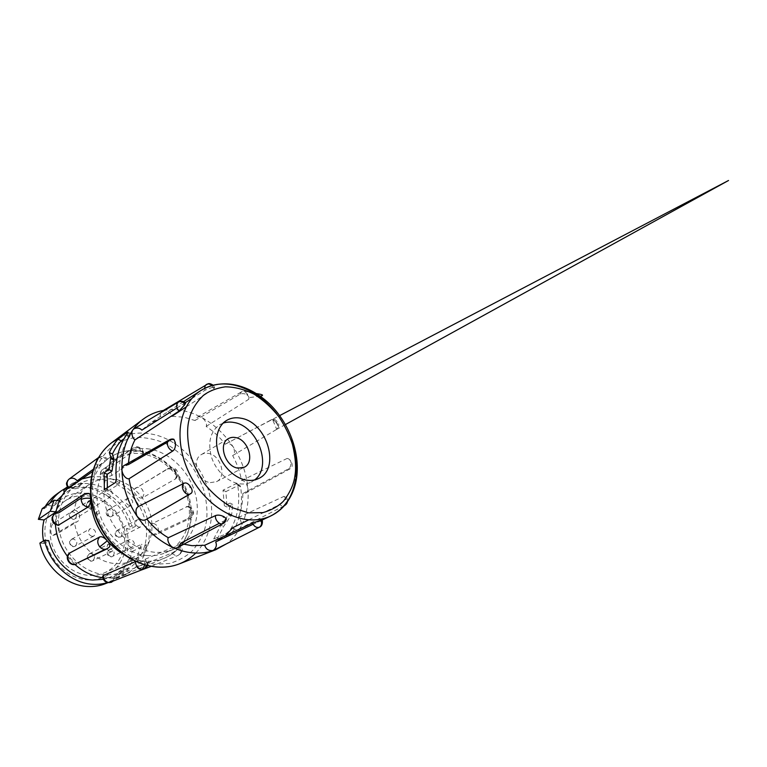 <?xml version="1.0" encoding="UTF-8"?>
<svg xmlns="http://www.w3.org/2000/svg" width="767" height="767" viewBox="0 0 767 767"><rect width="100%" height="100%" fill="white"/><g stroke="black" fill="none" stroke-linecap="round" stroke-linejoin="round"><path stroke-width="0.58" stroke-dasharray="3.83 2.88" d="M146.976 555.557C153.601 556.104 159.785 555.164 165.528 552.748C184.281 544.762 193.294 521.512 187.829 499.106C182.441 476.671 163.476 457.42 142.672 453.939C132.164 452.271 122.653 454.304 114.168 460.037C99.068 470.478 92.73 493.603 100.094 515.328C107.38 537.063 127.389 553.937 146.976 555.557M135.404 561.636C137.811 560.917 140.965 560.735 144.858 561.089L148.261 561.789L147.408 562.633L114.666 576.343C112.567 577.187 109.719 577.58 106.114 577.541C104.082 577.359 102.912 576.966 102.625 576.362M171.511 553.16C173.956 552.115 176.487 550.303 179.085 547.724L180.533 544.886L179.008 544.743L145.04 559.296C142.47 560.409 136.689 566.592 136.766 567.312L171.511 553.16L175.883 555.749L178.059 555.433L180.715 553.438C181.491 551.962 180.945 550.054 179.085 547.724C187.56 537.734 191.414 525.481 190.667 510.995C190.379 508.329 189.459 506.757 187.886 506.287L152.691 523.353C149.69 524.657 149.45 534.484 152.058 535.126L187.167 518.914C189.401 517.543 190.561 514.897 190.667 510.995C189.574 496.517 184.31 483.517 174.866 471.993C172.067 469.183 169.478 468.282 167.11 469.289L134.225 489.212C132.001 491.781 139.46 499.835 142.489 497.841L175.864 478.713C177.206 476.997 176.87 474.754 174.866 471.993C165.173 460.66 153.659 453.748 140.323 451.255C136.612 450.919 133.611 451.456 131.33 452.856L100.822 473.881L100.228 474.955L103.564 476.202C107.016 476.681 109.758 476.441 111.771 475.482L142.844 454.754L143.64 453.144C143.314 452.252 142.211 451.619 140.323 451.255C128.76 449.404 118.329 451.667 109.01 458.062L92.826 471.322M93.469 469.174L105.204 461.149C96.316 469.49 91.465 480.669 90.631 494.677M210.34 482.616L216.486 481.686C227.214 476.853 220.752 454.908 208.279 453.393C205.757 452.971 203.476 453.345 201.433 454.524C191.146 459.654 197.972 481.455 210.34 482.616M163.39 410.45C170.053 409.3 176.861 409.434 183.821 410.853C210.148 416.347 234.434 440.268 243.877 468.8C253.321 497.313 246.964 528.521 226.572 543.765M232.746 527.725C234.261 529.364 236.246 529.824 238.71 529.125C243.12 527.236 241.212 519.01 238.393 517.504C241.384 510.132 242.861 502.145 242.813 493.564L245.488 493.181C250.934 490.957 245.641 479.548 241.576 480.573C239.956 471.878 236.984 463.536 232.65 455.569C234.76 454.285 235.047 451.552 233.523 447.372C230.771 443.777 228.192 442.607 225.776 443.863L225.239 444.227C219.707 437.094 213.341 431.169 206.15 426.433C208.183 423.259 201.568 414.209 196.994 417.43L194.971 420.517L184.214 417.238L171.904 416.27C171.022 413.068 168.567 411.112 164.55 410.403M186.314 406.846L213.926 388.811L214.655 387.45L211.903 387.479C211.941 386.626 212.258 386.578 212.871 387.335M191.836 398.552L205.144 390.154L211.903 387.479M185.23 402.713L160.706 418.207L149.69 423.432L141.866 430.124M177.014 407.939L184.31 403.337M128.492 463.009L128.396 464.601M167.657 442.032L172.23 439.405M190.983 493.44L190.063 493.977M225.393 520.179L219.4 523.267M180.581 543.247L183.831 544.196M149.891 449.117C139.258 447.382 129.661 449.404 121.1 455.176C105.865 465.713 99.528 489.154 107.035 511.253C114.475 533.353 134.781 550.553 154.579 552.25C161.281 552.825 167.532 551.885 173.323 549.45C192.239 541.387 201.242 517.83 195.643 495.089C190.12 472.319 170.916 452.722 149.891 449.117M108.924 547.427L105.098 549.316M78.33 562.585C75.061 564.675 66.422 555.663 69.471 553.132M58.148 525.376C54.956 525.04 55.962 514.235 58.973 512.739M81.302 497.965L87.802 493.67M68.282 488.435C68.982 487.083 71.293 485.003 75.214 482.194L77.189 480.794M102.759 577.695L105.204 577.925C111.771 578.347 117.936 577.369 123.708 575.001C143.17 566.918 153.045 543.573 147.964 521.234C142.978 498.866 123.928 479.874 102.692 476.796L91.599 476.623M82.184 478.876L73.124 483.689L67.975 488.08M55.876 512.95L55.406 524.532M67.486 556.391L74.859 564.445M223.13 423.135L219.448 424.899C210.177 431.792 207.56 442.664 211.625 457.525C216.064 470.957 227.857 482.04 239.256 483.747C243.609 484.389 247.568 483.852 251.154 482.127L254.606 479.941M105.127 574.656C86.479 573.428 67.764 558.069 61.168 537.983C54.505 517.907 60.814 496.239 75.348 486.134C83.555 480.564 92.692 478.455 102.768 479.806C122.653 482.635 140.553 500.381 145.289 521.339C150.102 542.269 140.936 564.148 122.816 571.818C117.303 574.128 111.407 575.077 105.127 574.656M103.344 579.296L108.435 577.839L115.75 578.376L117.744 577.867C119.527 576.372 119.815 574.445 118.617 572.096C123.017 568.548 126.507 564.176 129.067 558.99L137.734 555.135L141.32 544.359L127.178 550.955C128.616 543.65 128.367 536.258 126.411 528.76L131.828 525.951C126.843 506.412 109.643 490.132 90.87 487.793C85.549 487.083 80.353 487.419 75.3 488.79L82.97 483.45L72.213 488.349L62.165 495.492M56.969 500.563L53.067 506.105L60.468 500.995L56.068 511.915M43.498 540.879L44.055 543.448L48.743 540.63M127.188 568.452C128.511 571.185 128.041 573.246 125.798 574.608L116.881 574.272L127.188 568.452L118.617 572.096M129.067 558.99L133.17 559.335C129.767 567.11 124.628 573.285 117.744 577.867L107.591 582.594M107.802 582.642C116.852 578.155 123.477 571.194 127.667 561.76L129.201 561.885L132.24 551.406L127.178 550.955M133.17 559.335L127.667 561.76M85.933 493.334C107.188 496.038 125.385 517.332 126.056 539.728C127.034 562.144 109.604 581.434 87.448 579.919C65.31 578.769 44.639 555.663 44.879 531.723C44.793 507.754 64.687 490.286 85.933 493.334M87.591 495.818C104.341 497.965 119.479 512.653 123.468 530.198C127.523 547.715 119.757 566.113 104.59 572.767C99.739 574.876 94.562 575.749 89.039 575.394C73.21 574.358 57.525 561.444 52.166 544.589C46.749 527.754 52.348 509.537 64.869 501.081C71.705 496.565 79.279 494.811 87.591 495.818M112.922 479.193C130.438 481.705 146.382 497.428 150.754 516.028C155.202 534.609 147.369 554.014 131.598 560.936C126.574 563.122 121.167 564.004 115.386 563.572C96.278 562.489 77.314 543.698 74.504 522.5L52.837 535.424C49.73 535.347 50.517 524.743 53.46 523.315L74.351 509.911C76.019 498.742 80.976 490.257 89.231 484.456C96.335 479.768 104.226 478.014 112.922 479.193M138.961 527.178C135.136 525.337 134.484 522.931 136.986 519.94L138.664 519.643C142.48 521.512 143.122 523.928 140.572 526.9L138.961 527.178M129.498 505.587C125.75 503.814 125.05 501.445 127.38 498.483L129.23 498.128C132.979 499.931 133.669 502.299 131.291 505.242L129.498 505.587M108.991 496.911C105.223 495.185 104.475 492.817 106.747 489.816L108.789 489.384C112.557 491.148 113.286 493.526 110.975 496.508L108.991 496.911M91.465 507.85C87.591 506.115 86.834 503.698 89.202 500.602L91.311 500.142C95.204 501.915 95.933 504.341 93.516 507.418L91.465 507.85M130.984 547.235C127.034 545.337 126.411 542.863 129.105 539.795L130.716 539.508C134.666 541.435 135.28 543.928 132.528 546.967L130.984 547.235M110.486 551.694C106.44 549.805 105.798 547.283 108.569 544.129L110.275 543.813C114.331 545.74 114.945 548.271 112.126 551.396L110.486 551.694M92.03 536.373C88.004 534.551 87.304 532.058 89.94 528.875L91.877 528.482C95.913 530.342 96.594 532.844 93.9 536.008L92.03 536.373M227.185 536.047C229.985 534.695 232.382 532.403 234.376 529.144C240.752 516.536 242.832 502.443 240.617 486.853L239.879 485.338L238.911 485.204L225.901 491.589L226.994 507.006L232.689 504.379L231.653 514.753L223.561 526.498L216.678 540.304L227.185 536.047L224.194 534.647L213.725 538.952L216.678 540.304M231.653 514.753L228.988 513.478L230.004 503.066L224.328 505.712L223.044 490.18L235.996 483.737L236.974 483.881L237.741 485.415C240.205 501.129 238.125 515.251 231.509 527.792C229.458 531.004 227.013 533.286 224.194 534.647M213.725 538.952L220.867 525.222L223.561 526.498M220.867 525.222L228.336 515.041L231.001 516.325M228.988 513.478L228.336 515.041M107.351 487.726L107.792 491.206L104.389 489.643M107.792 491.206L118.962 484.111L119.757 480.804C117.926 463.402 121.205 448.685 129.585 436.644L131.32 433.796L124.024 438.772M215.69 541.914L225.517 535.615M160.888 412.608C160.006 414.64 159.948 416.51 160.706 418.207M230.004 503.066L232.689 504.379M224.328 505.712L226.994 507.006M223.044 490.18L225.901 491.589M261.048 520.515L253.052 524.283M248.853 519.786L279.754 504.542C281.815 503.43 283.541 501.762 284.912 499.547L285.382 498.646C285.823 499.499 285.669 499.806 284.912 499.547M238.393 517.504L283.982 496.383L285.775 496.642L285.382 498.646M242.813 493.564L288.287 468.953C290.156 467.688 291.048 465.617 290.971 462.731L290.837 461.571L290.971 462.731M241.576 480.573L287.079 458.455L288.862 458.388L290.837 461.571M232.65 455.569L276.734 429.338C278.479 429.127 279.476 423.231 278.124 422.253L275.027 419.664L272.515 419.444L276.724 429.347C278.153 427.948 278.22 426.04 276.916 423.624L276.254 422.598L276.916 423.624M225.239 444.227L270.463 420.239C272.496 419.482 274.423 420.268 276.254 422.598M206.15 426.433L248.7 399.31L249.658 397.527L246.763 394.583C247.223 394.075 247.549 394.257 247.741 395.13M194.971 420.517L239.841 394.334C241.912 393.346 244.213 393.423 246.763 394.583M239.841 394.334L241.413 391.927C244.5 389.559 249.927 395.494 248.7 399.31M205.144 390.154L204.77 388.265M211.788 385.485L213.926 388.811M270.463 420.239L270.837 420C275.123 417.267 280.626 427.027 276.475 429.52M287.079 458.455C291.067 458.647 294.413 466.614 290.348 468.647L288.287 468.953M283.982 496.383C285.976 498.272 286.762 500.563 286.321 503.267M238.71 529.125L284.269 505.76C282.563 506.182 281.058 505.789 279.754 504.542M108.435 577.839L116.881 574.272M39.894 543.074L44.055 543.448M126.411 528.76L130.045 529.144C123.161 496.978 84.677 476.048 58.8 492.759M45.243 506.479L43.92 508.818L42.214 508.617M59.356 500.861L60.468 500.995M53.067 506.105L48.542 505.578L43.92 508.818M64.169 492.529L64.687 493.641M48.542 505.578L49.865 503.21M65.531 488.215L65.732 488.109C91.896 473.546 128.626 494.849 135.491 526.354L131.828 525.951M75.3 488.79L67.726 487.754M72.213 488.349C71.063 486.163 71.283 484.37 72.884 482.951L75.377 482.376L82.97 483.45M135.491 526.354L130.045 529.144M132.24 551.406L146.487 544.858L141.32 544.359M146.487 544.858L143.458 555.634L137.734 555.135M129.201 561.885L143.458 555.634M97.668 514.389L96.258 512.759L97.61 511.455L99.01 513.085L97.668 514.389M74.351 509.911C79.672 510.985 81.618 519.307 77.093 521.752L74.504 522.5M94.772 472.779C92.404 481.446 91.551 492.951 94.389 507.121C97.102 517.025 101.858 527.015 108.646 537.092C116.776 546.689 126.373 554.301 137.446 559.939L154.157 564.311L169.699 563.448C178.903 560.591 186.458 556.382 192.354 550.811C199.775 541.857 204.252 533.103 205.796 524.561C207.684 516.172 207.272 505.549 204.578 492.702C201.913 483.795 197.56 474.783 191.51 465.646C184.348 456.825 175.787 449.5 165.825 443.652C155.413 439.194 145.193 437.142 135.174 437.506C125.798 439.203 117.811 442.463 111.205 447.286C102.625 455.416 97.15 463.91 94.772 472.779M195.748 553.045C203.102 545.423 207.915 536.066 210.187 524.973C218.739 486.834 188.5 440.028 150.859 433.969C140.025 432.022 129.796 433.221 120.198 437.573M144.512 564.819L144.858 561.089C151.847 561.636 158.385 560.658 164.464 558.165C170.13 555.787 175.001 552.307 179.085 547.724M187.167 518.914L189.909 518.597C191.75 517.61 192.632 515.875 192.565 513.391L193.543 512.078L190.667 510.995M175.355 479.107L176.937 474.831L175.097 470.286L176.439 469.95L174.866 471.993M142.844 454.754C142.499 450.814 140.505 448.331 136.852 447.286L138.53 447.027C139.584 447.564 140.188 448.983 140.323 451.255M106.584 459.807C104.168 457.046 101.522 456.269 98.665 457.458M98.473 457.774C100.602 457.458 102.845 458.58 105.204 461.149M123.679 554.33C130.591 558.213 137.648 560.466 144.858 561.089M147.408 562.633L147.111 565.528M114.666 576.343L113.219 580.974M137.753 567.254L142.403 569.632M145.692 568.069C147.648 565.221 147.427 562.297 145.04 559.296M179.008 544.743C181.587 548.022 181.846 551.176 179.785 554.196M186.429 506.469C189.9 507.112 191.951 509.422 192.565 513.391M153.218 535.021L155.845 534.685C157.619 533.736 158.491 532.106 158.462 529.776C157.935 526.057 156.008 523.919 152.691 523.353M142.489 497.841L144.071 493.795L142.374 489.557C140.256 487.342 138.041 486.796 135.73 487.927L134.743 488.742M167.11 469.289L168.117 468.436C170.523 467.276 172.843 467.889 175.097 470.286M118.703 530.122L117.073 530.428C114.619 533.305 115.242 535.615 118.923 537.351L120.496 537.063C122.998 534.196 122.394 531.886 118.703 530.122M109.739 509.566L107.946 509.93C105.654 512.787 106.325 515.05 109.94 516.718L111.675 516.383C114.005 513.535 113.363 511.263 109.739 509.566M89.998 501.369L88.023 501.8C85.799 504.696 86.508 506.958 90.142 508.588L92.059 508.176C94.331 505.29 93.641 503.027 89.998 501.369M73.009 511.838L70.967 512.298C68.656 515.28 69.366 517.591 73.095 519.211L75.08 518.789C77.448 515.817 76.758 513.497 73.009 511.838M110.831 549.23L109.269 549.508C106.632 552.47 107.217 554.838 111.033 556.621L112.528 556.363C115.213 553.419 114.647 551.042 110.831 549.23M91.005 553.496L89.346 553.812C86.642 556.852 87.246 559.258 91.148 561.032L92.73 560.744C95.491 557.724 94.916 555.318 91.005 553.496M73.335 538.971L71.456 539.354C68.886 542.422 69.548 544.8 73.421 546.516L75.233 546.152C77.86 543.103 77.227 540.716 73.335 538.971M240.617 486.853L237.741 485.415M231.509 527.792L234.376 529.144M118.962 484.111L115.481 482.491M119.757 480.804L116.325 479.193M129.585 436.644L126.363 435.042M238.911 485.204L235.996 483.737M130.112 434.295L127.648 433.058M276.657 413.825C282.697 421.658 287.443 430.22 290.875 439.491M295.937 476.451L295.563 479.308M131.33 452.856C131.186 450.728 131.857 449.107 133.324 448.014L136.852 447.286M111.771 475.482C111.493 471.791 109.623 469.49 106.153 468.57L102.778 469.308C101.369 470.363 100.717 471.887 100.822 473.881M98.176 467.525L96 462.587M75.377 482.376L67.822 487.764M115.75 578.376L124.302 574.847M53.508 535.261L56.001 534.522C60.363 532.173 58.56 524.283 53.46 523.315M107.505 459.145L109.01 458.062C118.77 451.408 129.585 449.088 141.454 451.082C164.128 455.08 184.233 475.828 189.813 499.911C195.47 523.909 185.566 549.316 164.464 558.165L123.708 575.001M151.128 566.391L178.059 555.433L180.715 553.438C180.907 552.067 184.099 551.492 180.533 544.886M152.058 535.126L155.845 534.685L189.909 518.597C192.642 516.92 193.859 514.753 193.543 512.078L192.757 509.585C191.357 508.55 194.003 508.665 187.886 506.278M134.225 489.212L168.117 468.436C171.568 466.95 174.339 467.458 176.439 469.95C178.49 472.76 178.299 475.684 175.864 478.713M100.228 474.955C100.544 472.108 101.033 470.555 101.695 470.276L133.324 448.014C135.174 446.873 136.91 446.547 138.53 447.027C140.131 448.331 141.607 446.164 143.64 453.144M98.675 457.439L101.071 456.605C100.832 456.307 105.75 456.49 107.466 459.174M216.486 481.686L244.27 467.247M183.534 401.659L149.69 423.432M121.1 455.176L114.168 460.037M75.214 482.194L73.124 483.689M258.469 478.57L251.154 482.127M75.348 486.134L63.987 494.121M125.798 574.608L117.217 578.145M111.148 581.328L107.907 582.661M131.598 560.936L104.59 572.767M140.572 526.9L120.496 537.063L117.006 536.996C113.612 534.906 115.75 530.505 117.073 530.428L136.986 519.94M131.291 505.242L111.675 516.383C110.506 517.131 109.173 517.054 107.687 516.162C105.578 513.372 105.664 511.292 107.946 509.93L127.38 498.483M110.975 496.508L92.059 508.176C90.564 508.866 89.375 508.933 88.493 508.387C85.923 506.038 85.76 503.842 88.023 501.8L106.747 489.816M93.516 507.418L75.08 518.789C73.642 519.681 72.184 519.604 70.698 518.55C68.694 515.692 68.79 513.602 70.967 512.298L89.202 500.602M132.528 546.967L112.528 556.363C111.56 557.245 110.064 556.919 108.042 555.375C106.623 552.796 107.025 550.84 109.269 549.508L129.105 539.795M112.126 551.396L92.73 560.744C91.656 561.473 90.276 561.3 88.608 560.236C86.681 557.216 86.93 555.078 89.346 553.812L108.569 544.129M93.9 536.008L75.233 546.152C73.881 546.957 72.462 546.833 70.957 545.778C68.953 542.815 69.116 540.677 71.456 539.354L89.94 528.875M236.974 483.881L239.879 485.338M131.32 433.796L128.041 432.147M262.122 520.036L226.639 536.747M196.994 417.43L241.413 391.927L244.577 391.228L256.494 393.576M173.323 549.45L165.528 552.748M225.776 443.863L279.677 415.599M245.488 493.181L290.348 468.647M260.349 396.184L249.658 397.536M213.034 385.13L214.655 387.45M285.449 424.544L276.734 429.338M285.775 496.632L285.803 496.671C286.983 497.658 287.491 499.403 287.328 501.896M226.342 420.575L219.448 424.899M147.59 565.643L148.261 561.789M136.766 567.312C138.213 568.807 139.546 569.603 140.745 569.68L142.154 569.737M122.816 571.818L118.492 573.639M72.884 482.951L67.266 486.978M89.231 484.456L64.869 501.081M52.837 535.424L56.001 534.522L77.093 521.752M96.853 511.608C94.868 512.855 96.872 514.887 98.416 514.235M201.433 454.524L228.413 438.619"/><path stroke-width="1.15" d="M88.052 507.035C83.977 506.325 81.676 503.814 81.158 499.49C81.177 497.284 82.002 495.607 83.632 494.456L89.106 493.478C90.027 494.053 90.525 495.664 90.592 498.329C90.602 502.548 89.758 505.453 88.052 507.035L58.148 525.376C50.986 522.768 53.805 522.212 52.3 520.362C52.75 518.022 50.286 518.837 55.013 513.526C53.46 514.628 52.664 516.201 52.616 518.252C53.057 522.279 55.205 524.59 59.049 525.194M69.787 552.892C67.247 555.692 67.189 558.788 69.624 562.173C71.782 564.359 74.131 564.915 76.681 563.85C70.363 567.551 63.738 557.523 69.471 553.132L99.768 536.91C101.858 536.296 104.37 537.59 107.284 540.802C109.489 543.4 110.256 545.414 109.576 546.852L107.207 548.769C104.523 549.881 102.03 549.249 99.729 546.881L107.284 540.802C112.145 546.353 117.61 550.869 123.679 554.33M237.971 468.138L244.27 467.247C255.229 462.328 248.278 439.309 235.431 437.545C232.842 437.065 230.503 437.42 228.413 438.619C217.895 443.825 225.22 466.758 237.971 468.138M126.823 432.646L128.041 432.147L126.363 435.042C118.166 447.18 114.82 461.897 116.325 479.193L115.481 482.491L104.389 489.643L104.072 472.827L108.837 469.557L110.851 457.362L109.365 452.549C111.666 447.535 114.542 443.086 118.003 439.203L126.823 432.646L127.648 433.058M226.572 543.765L215.661 549.776C208.509 552.547 200.791 553.563 192.507 552.834C166.017 550.543 137.926 526.919 126.977 496.364C115.932 465.828 123.554 433.595 143.276 419.108C149.316 414.65 156.017 411.764 163.39 410.45M171.904 416.27L186.314 406.846M191.836 398.552L185.23 402.713M184.147 405.59C183.687 404.698 183.879 404.41 184.732 404.727L179.037 411.074L134.973 439.865C132.221 438.264 130.112 431.044 134.177 428.695C137.322 427.516 139.891 427.996 141.866 430.124L177.014 407.939M184.732 404.727L185.604 403.078L184.31 403.337C182.479 401.553 180.504 401.122 178.404 402.052L179.075 401.697C179.727 401.16 183.773 400.719 185.604 403.078L185.604 403.078M134.973 439.865C131.33 446.691 129.172 454.4 128.492 463.009M175.422 443.93C174.608 443.374 174.579 442.952 175.336 442.655L175.422 443.93C175.538 447.094 174.732 449.414 173.006 450.862L129.077 478.733C124.484 479.778 118.396 468.292 124.551 465.243L128.396 464.601L167.657 442.032M175.336 442.655L173.927 439.318L169.363 439.836C170.974 439.002 172.479 438.82 173.869 439.29L173.927 439.309M129.077 478.733C130.505 488.349 133.621 497.61 138.444 506.517L184.195 483.152C186.199 482.481 188.164 483.498 190.101 486.182L190.849 487.323C190.005 487.39 189.756 487.007 190.101 486.182M138.444 506.517C135.826 508.07 135.318 511.215 136.91 515.951C140.035 519.94 143.084 521.129 146.046 519.527L191.395 493.133C192.555 491.733 192.373 489.797 190.849 487.323M190.063 493.977L146.046 519.527M146.813 519.086C153.103 526.871 160.255 533.084 168.289 537.744L215.604 515.539C217.78 514.801 220.263 515.06 223.044 516.287L224.127 516.805C223.609 517.457 223.245 517.284 223.044 516.287M168.289 537.744C166.199 541.253 172.23 550.591 177.599 547.485L223.207 523.43L226.313 518.693L224.127 516.805M219.4 523.267L180.581 543.247C180.379 544.925 179.392 546.334 177.599 547.485M183.831 544.196L192.066 545.673L204.712 545.279C205.987 549.335 208.825 551.061 213.255 550.476C216.236 547.993 217.051 545.145 215.69 541.914L253.052 524.283M105.098 549.316L78.33 562.585L107.207 548.769L109.576 546.852M89.106 493.478C86.048 493.315 84.217 493.641 83.632 494.456L55.013 513.526L58.973 512.739L81.302 497.965M92.826 471.322L68.282 488.435C65.013 482.424 67.16 482.951 67.496 480.871L68.771 479.375C66.47 482.04 66.585 484.965 69.116 488.157M98.665 457.458L69.135 479.078C71.964 477.457 74.648 478.023 77.189 480.794L93.469 469.174M91.599 476.623L82.184 478.876M67.975 488.08C61.533 494.667 57.496 502.96 55.876 512.95M55.406 524.532C56.298 536.143 60.325 546.766 67.486 556.391M74.859 564.445C83.296 571.933 92.606 576.353 102.759 577.695M113.219 580.974L111.378 582.278C106.21 583.294 103.286 581.328 102.615 576.362L103.267 575.538L135.404 561.636C135.759 565.988 137.868 568.548 141.722 569.315C142.978 568.721 143.908 567.225 144.512 564.819M254.606 479.941C272.592 466.892 257.846 426.203 234.184 422.54C230.282 421.754 226.591 421.955 223.13 423.135M241.174 418.255C267.127 422.31 280.952 468.982 258.469 478.57C254.874 480.295 250.886 480.832 246.504 480.171C235.018 478.407 223.101 467.151 218.576 453.546C214.012 439.942 217.454 426.078 226.342 420.575C230.723 417.919 235.67 417.143 241.174 418.255M62.165 495.492L56.969 500.563M50.21 511.253L54.112 500.218L42.214 508.617L38.35 519.336L50.21 511.253L56.039 511.915L44.055 519.949C42.338 526.67 42.156 533.64 43.498 540.879M107.591 582.594C102.855 584.023 97.917 584.588 92.769 584.272C71.168 583.351 49.452 563.87 44.544 540.246L48.743 540.63C53.623 561.856 73.191 579.114 92.692 580.044L103.344 579.296M44.544 540.246L39.894 543.074C44.716 566.401 66.173 585.585 87.563 586.477C94.005 586.841 100.084 585.854 105.788 583.534L107.802 582.642M124.024 438.772L121.253 440.804C117.706 444.611 114.762 449.011 112.433 454.026L113.938 458.839L112.001 471.043L108.837 469.557M112.001 471.043L107.207 474.294L104.072 472.827M107.207 474.294L107.351 487.726M225.517 535.615L232.746 527.725L248.853 519.786M164.55 410.403L162.316 411.102L160.888 412.608M121.253 440.804L118.003 439.203M112.433 454.026L109.365 452.549M204.712 545.279L252.487 523.065L260.473 520.39C260.464 521.33 260.147 521.426 259.534 520.668M213.255 550.476L259.332 527.255C261.528 525.769 262.093 523.525 261.048 520.515L262.074 519.921L260.473 520.39M179.037 411.074C176.142 407.622 175.931 404.612 178.395 402.061M204.77 388.265C204.76 386.463 205.307 385.207 206.419 384.497L206.428 384.488C208.03 383.538 209.813 383.874 211.788 385.485M286.321 503.267L284.471 505.654C286.264 504.465 287.203 503.257 287.309 502.021L287.328 501.896M262.074 519.921C262.937 522.106 262.199 526.296 259.534 527.159L259.342 527.255C256.408 527.964 254.126 526.565 252.487 523.065M226.303 518.751L226.303 518.751C225.891 521.119 224.856 522.682 223.187 523.439C219.937 525.683 214.396 519.662 215.604 515.539M191.395 493.133L190.504 493.766C185.461 497.054 179.286 486.077 184.195 483.152M173.006 450.862C168.587 450.526 165.02 442.214 169.363 439.836L124.551 465.243M38.35 519.336L44.055 519.949M58.8 492.759L56.384 494.36C51.935 497.562 48.216 501.608 45.243 506.479M54.112 500.218L59.356 500.861M67.726 487.754L65.358 488.339C64.092 489.365 63.699 490.755 64.169 492.529M49.865 503.21C52.865 498.291 56.605 494.207 61.101 490.976L65.531 488.215M120.198 437.573L111.953 442.501C103.085 449.184 96.863 458.455 93.296 470.324C87.889 491.513 91.647 512.586 104.59 533.554C117.351 552.796 137.677 565.49 157.014 567.043C164.915 567.638 172.316 566.592 179.219 563.927C185.518 561.444 191.021 557.82 195.748 553.045M294.921 475.77C293.857 484.13 290.051 492.577 283.512 501.11C278.239 506.364 271.365 510.199 262.889 512.644L248.412 512.835L232.612 507.812C222.027 501.781 212.727 493.852 204.722 484.025C197.944 473.776 193.083 463.699 190.12 453.805C187.206 439.673 186.841 428.37 189.027 419.904C190.868 411.246 195.623 403.087 203.303 395.436C209.266 390.969 216.591 388.092 225.277 386.827C234.625 386.894 244.251 389.358 254.165 394.209C263.704 400.403 272.017 408.006 279.073 417.018C285.103 426.289 289.552 435.368 292.419 444.266C295.487 457.065 296.321 467.563 294.921 475.77M295.563 479.308C292.706 496.978 284.202 509.307 270.042 516.306C262.956 519.48 255.133 520.563 246.581 519.547C228.039 517.226 208.058 503.612 195.048 483.68C182.086 463.709 177.072 438.877 181.674 419.472C184.905 406.625 191.175 397.057 200.494 390.758C210.772 384.19 222.344 382.388 235.21 385.341C251.087 389.415 264.903 398.917 276.657 413.825M81.158 499.49C83.363 498.339 86.508 497.956 90.592 498.329C91.148 514.072 96.709 528.233 107.284 540.802M99.768 536.91C97.121 539.882 97.102 543.209 99.729 546.881M90.631 494.677L90.592 498.329M147.111 565.528L144.043 568.961L141.722 569.315M147.59 565.643C146.296 567.753 146.43 567.58 144.043 568.961L109.163 582.632C105.52 581.952 103.545 579.593 103.267 575.538M142.403 569.632L145.692 568.069M110.774 458.58L113.861 460.066M113.938 458.839L110.851 457.362M290.875 439.491C295.448 452.031 297.126 464.351 295.937 476.451M96 462.587L97.697 458.139M215.661 549.776L179.219 563.927C158.433 572.038 131.378 564.531 112.749 544.618C94.101 524.714 86.144 494.533 92.941 470.909M262.122 520.036L270.042 516.306C275.689 513.689 280.54 510.055 284.595 505.386C291.086 497.61 295.113 488.33 296.666 477.525C300.165 452.329 288.948 422.588 269.207 403.576C249.323 384.996 222.976 377.048 200.494 390.758L183.534 401.659M143.276 419.108L111.953 442.501C102.922 449.337 96.613 458.704 93.028 470.612M151.128 566.391L142.154 569.737M107.907 582.661L105.788 583.534M134.177 428.695L178.404 402.052M162.316 411.102L208.02 383.826C209.132 383.289 210.8 383.73 213.034 385.13M256.494 393.576C260.301 394.248 265.555 395.024 260.349 396.184M279.677 415.599L728.535 180.485L285.449 424.544M67.266 486.978L65.358 488.339M61.101 490.976L56.384 494.36"/></g></svg>
